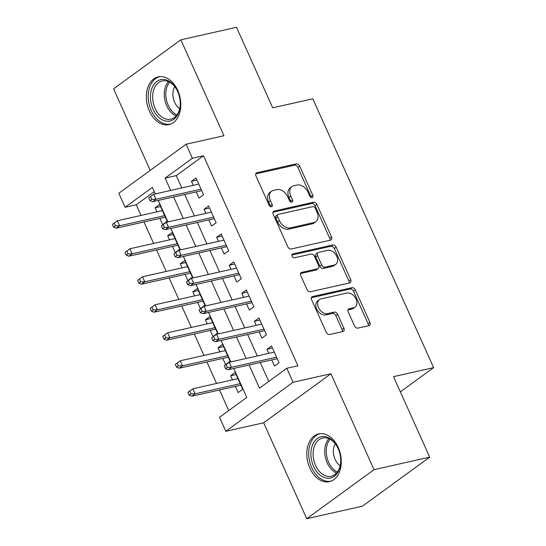 <?xml version="1.0" encoding="UTF-8"?>
<svg xmlns="http://www.w3.org/2000/svg" width="546" height="546" viewBox="0 0 546 546"><rect width="100%" height="100%" fill="white"/><g stroke="black" fill="none" stroke-linecap="round" stroke-linejoin="round"><path stroke-width="0.82" d="M312.148 197.611A2.157 1.502 53.9 0 0 312.551 197.427A2.157 1.502 53.9 0 0 312.817 195.338L299.686 166.134A3.078 2.15 53.9 0 0 296.266 163.875L256.92 172.72A3.078 2.15 53.9 0 0 256.347 172.98A3.078 2.15 53.9 0 0 255.972 175.962L269.096 205.166A2.157 1.502 53.9 0 0 271.492 206.75A2.157 1.502 53.9 0 0 271.894 206.565A2.157 1.502 53.9 0 0 272.161 204.477L270.461 200.703A9.855 6.873 53.9 0 1 271.649 191.161A9.855 6.873 53.9 0 1 273.498 190.336L276.781 189.599A9.855 6.873 53.9 0 1 287.728 196.819L289.428 200.6A2.157 1.502 53.9 0 0 291.823 202.177A2.157 1.502 53.9 0 0 292.226 202A2.157 1.502 53.9 0 0 292.485 199.911L290.786 196.13A9.855 6.873 53.9 0 1 291.974 186.589A9.855 6.873 53.9 0 1 293.83 185.763L297.106 185.026A9.855 6.873 53.9 0 1 308.053 192.247L309.753 196.028A2.157 1.502 53.9 0 0 312.148 197.611M311.22 197.502A2.157 1.502 53.9 0 0 310.995 196.662L297.87 167.458A3.078 2.15 53.9 0 0 294.451 165.199L255.733 173.908M270.563 206.641A2.157 1.502 53.9 0 0 270.338 205.808L268.639 202.027L270.461 200.703M290.888 202.075A2.157 1.502 53.9 0 0 290.67 201.235L288.97 197.454L290.786 196.13M338.213 447.44A24.481 16.803 -102.7 0 0 318.666 433.899A24.481 16.803 -102.7 0 0 309.855 468.113A24.481 16.803 -102.7 0 0 329.402 481.661A24.481 16.803 -102.7 0 0 338.213 447.44M177.757 90.397A24.481 16.803 -102.7 0 0 158.204 76.856A24.481 16.803 -102.7 0 0 149.392 111.07A24.481 16.803 -102.7 0 0 168.939 124.618A24.481 16.803 -102.7 0 0 177.757 90.397M354.504 325.866A3.078 2.15 53.9 0 0 357.93 328.119L368.966 325.641A3.078 2.15 53.9 0 0 369.546 325.382A3.078 2.15 53.9 0 0 369.915 322.399L355.344 289.967A3.078 2.15 53.9 0 0 351.917 287.708L312.571 296.553A3.078 2.15 53.9 0 0 311.998 296.812A3.078 2.15 53.9 0 0 311.623 299.795L326.201 332.227A3.078 2.15 53.9 0 0 329.62 334.486L342.956 331.49A3.078 2.15 53.9 0 0 343.536 331.231A3.078 2.15 53.9 0 0 343.905 328.248L337.667 314.366A3.078 2.15 53.9 0 0 334.248 312.107L327.634 313.595A8.238 5.747 53.9 0 1 319.028 308.62A8.238 5.747 53.9 0 1 319.478 299.583A8.238 5.747 53.9 0 1 321.028 298.887L346.928 293.065A8.238 5.747 53.9 0 1 355.535 298.048A8.238 5.747 53.9 0 1 355.084 307.077A8.238 5.747 53.9 0 1 353.535 307.773L349.222 308.743A3.078 2.15 53.9 0 0 348.641 309.002A3.078 2.15 53.9 0 0 348.266 311.984L354.504 325.866M429.702 457.152L362.428 506.183L306.756 518.7L374.03 469.669L429.702 457.152L393.523 376.644L433.606 367.629L312.79 98.799L272.7 107.808L236.52 27.3L180.849 39.817L223.956 135.729L186.097 144.24L192.39 158.238L203.522 155.74L297.911 365.765L286.78 368.263L293.072 382.268L225.798 431.299L219.506 417.301L246.778 397.42L233.756 368.448M374.03 469.669L330.924 373.757L293.072 382.268M330.548 240.151A3.078 2.15 53.9 0 0 331.129 239.892A3.078 2.15 53.9 0 0 331.497 236.916L316.919 204.477A3.078 2.15 53.9 0 0 313.5 202.225L274.153 211.07A3.078 2.15 53.9 0 0 273.573 211.329A3.078 2.15 53.9 0 0 273.205 214.305L287.783 246.744A3.078 2.15 53.9 0 0 291.202 249.003L330.548 240.151M336.131 247.222L350.709 279.654A3.078 2.15 53.9 0 1 350.334 282.637A3.078 2.15 53.9 0 1 349.754 282.896L310.415 291.741A3.078 2.15 53.9 0 1 306.988 289.482L300.75 275.607A3.078 2.15 53.9 0 1 301.126 272.625A3.078 2.15 53.9 0 1 301.706 272.365L317.663 268.775A3.078 2.15 53.9 0 0 318.236 268.516A3.078 2.15 53.9 0 0 318.611 265.533L314.469 256.327A3.078 2.15 53.9 0 0 311.049 254.074L294.437 257.808A2.157 1.502 53.9 0 1 292.185 256.504A2.157 1.502 53.9 0 1 292.301 254.143A2.157 1.502 53.9 0 1 292.711 253.958L332.712 244.963A3.078 2.15 53.9 0 1 336.131 247.222L334.316 248.546L348.887 280.985L350.709 279.654M180.849 39.817L113.575 88.848L150.218 170.386M232.446 379.873L230.61 375.785L236.09 374.549M235.381 386.411L238.158 392.588L242.704 389.271L235.155 372.468L230.61 375.785M219.861 351.87L218.025 347.782L223.505 346.546M222.795 358.408L225.573 364.585L230.119 361.268L222.57 344.465L218.025 347.782M207.275 323.867L205.439 319.779L210.92 318.543M210.217 330.405L212.988 336.582L217.533 333.265L209.985 316.462L205.439 319.779M194.69 295.864L192.854 291.776L198.335 290.54M197.632 302.402L200.402 308.572L204.948 305.262L197.399 288.459L192.854 291.776M182.105 267.861L180.269 263.773L185.749 262.537M185.046 274.399L187.817 280.569L192.363 277.259L184.814 260.456L180.269 263.773M169.519 239.858L167.683 235.77L173.164 234.534M172.461 246.396L175.232 252.566L179.777 249.256L172.229 232.453L167.683 235.77M196.239 191.892L199.01 198.061L203.556 194.751L196.007 177.948L191.462 181.258L193.298 185.353M208.818 219.895L211.595 226.064L216.141 222.754L208.592 205.951L204.047 209.261L205.883 213.356M221.403 247.898L224.181 254.067L228.726 250.757L221.178 233.954L216.632 237.264L218.468 241.359M233.988 275.901L236.766 282.07L241.312 278.76L233.756 261.957L229.218 265.267L231.054 269.362M246.574 303.904L249.351 310.073L253.897 306.763L246.342 289.96L241.796 293.27L243.639 297.365M259.159 331.907L261.937 338.076L266.482 334.766L258.927 317.963L254.381 321.273L256.224 325.368M203.522 155.74L176.249 175.614L181.791 187.94M184.725 194.478L194.376 215.943M197.311 222.481L206.961 243.946M209.896 250.484L219.547 271.949M222.481 278.487L232.132 299.952M235.067 306.49L244.717 327.955M247.652 334.493L257.303 355.958M260.237 362.496L268.741 381.415M271.744 359.91L274.522 366.079L279.067 362.769L271.512 345.966L266.967 349.283L268.809 353.371M154.286 191.619L136.247 204.77L141.039 215.424M143.98 221.969L153.624 243.434M156.566 249.972L166.209 271.437M169.151 277.975L178.795 299.44M181.736 305.978L191.38 327.443M194.321 333.981L203.965 355.446M206.907 361.984L216.55 383.449M219.492 389.987L228.74 410.565M159.876 218.393L162.647 224.563L167.192 221.253L159.644 204.45L155.098 207.76L156.934 211.855M400.361 391.864L433.606 367.629M330.924 373.757L263.657 422.788L306.756 518.7M263.657 422.788L225.798 431.299M136.247 204.77L125.116 207.275L118.823 193.27L186.097 144.24M249.106 365.001L259.507 388.145L286.78 368.263M192.39 158.238L165.117 178.119L170.652 190.445M173.594 196.983L183.238 218.448M186.179 224.986L195.823 246.451M198.764 252.989L208.408 274.454M211.35 280.992L220.994 302.457M223.935 308.995L233.579 330.46M236.52 336.998L246.164 358.463M155.31 193.891L152.389 187.394L125.116 207.275M230.821 361.909L221.171 340.445M218.236 333.906L208.586 312.442M205.651 305.903L196 284.439M193.066 277.9L183.415 256.436M180.48 249.897L170.83 228.433M167.895 221.894L158.244 200.43M176.249 175.614L165.117 178.119M155.098 207.76L160.579 206.531M191.462 181.258L196.942 180.03M204.047 209.261L209.528 208.033M216.632 237.264L222.113 236.036M229.218 265.267L234.698 264.039M241.796 293.27L247.283 292.042M254.381 321.273L259.862 320.045M266.967 349.283L272.447 348.048M291.974 186.589L290.158 187.92A9.855 6.873 53.9 0 0 288.97 197.454M271.649 191.161L269.826 192.485A9.855 6.873 53.9 0 0 268.639 202.027M329.921 240.295A3.078 2.15 53.9 0 0 329.682 238.24L315.103 205.808A3.078 2.15 53.9 0 0 311.684 203.549L272.966 212.251M315.219 208.19A2.157 1.502 53.9 0 0 312.824 206.613L278.289 214.373A2.157 1.502 53.9 0 0 277.887 214.558A2.157 1.502 53.9 0 0 277.627 216.646L279.416 220.632A9.855 6.873 53.9 0 0 290.363 227.853L313.97 222.543A9.855 6.873 53.9 0 0 315.82 221.717A9.855 6.873 53.9 0 0 317.014 212.176L315.219 208.19M277.887 214.558L276.064 215.882A2.157 1.502 53.9 0 0 275.805 217.97L277.627 216.646M315.82 221.717L314.005 223.041A9.855 6.873 53.9 0 1 312.155 223.867L288.547 229.177A9.855 6.873 53.9 0 1 277.6 221.956L275.805 217.97M349.133 283.04A3.078 2.15 53.9 0 0 348.887 280.985M300.512 273.546L315.841 270.099A3.078 2.15 53.9 0 0 316.421 269.84L318.236 268.516M291.823 255.071L330.89 246.287L332.712 244.963M334.22 265.056A8.238 5.747 53.9 0 0 335.77 264.36A8.238 5.747 53.9 0 0 336.213 255.33A8.238 5.747 53.9 0 0 327.607 250.348L318.482 252.402A3.078 2.15 53.9 0 0 317.902 252.661A3.078 2.15 53.9 0 0 317.533 255.637L321.669 264.851A3.078 2.15 53.9 0 0 325.088 267.103L334.22 265.056L332.398 266.38A8.238 5.747 53.9 0 0 333.947 265.684L335.77 264.36M317.902 252.661L316.086 253.986A3.078 2.15 53.9 0 0 315.711 256.968L317.533 255.637M332.398 266.38L323.273 268.434A3.078 2.15 53.9 0 1 319.854 266.175L315.711 256.968M334.316 248.546A3.078 2.15 53.9 0 0 330.89 246.287M355.084 307.077L353.269 308.401A8.238 5.747 53.9 0 1 351.72 309.097L348.027 309.93M319.478 299.583L317.656 300.907A8.238 5.747 53.9 0 0 317.212 309.944A8.238 5.747 53.9 0 0 325.819 314.919L327.634 313.595M342.328 331.627A3.078 2.15 53.9 0 0 342.089 329.572L335.851 315.69A3.078 2.15 53.9 0 0 332.425 313.431L325.819 314.919M368.338 325.778A3.078 2.15 53.9 0 0 368.1 323.723L353.521 291.291A3.078 2.15 53.9 0 0 350.102 289.032L311.384 297.741M112.394 224.386L113.657 227.184L115.472 225.86L114.216 223.061L112.394 224.386L117.335 220.755L119.594 225.798L116.325 228.18L165.356 217.158M115.472 225.86L119.594 225.798L164.68 215.663M114.216 223.061L117.335 220.755L162.415 210.62M116.325 228.18L113.657 227.184M148.758 197.877L150.02 200.682L151.836 199.358L150.58 196.553L148.758 197.877L153.692 194.253L198.778 184.118M150.58 196.553L153.692 194.253L155.958 199.297L152.689 201.679L201.72 190.656M151.836 199.358L155.958 199.297L201.044 189.162M150.02 200.682L152.689 201.679M153.085 109.282A21.185 14.537 77.3 0 1 156.566 81.654A21.185 14.537 77.3 0 1 177.204 90.486A21.185 14.537 77.3 0 1 177.627 91.394A21.185 14.537 77.3 0 1 180.276 104.17A21.185 14.537 77.3 0 1 169.656 121.076A21.185 14.537 77.3 0 1 153.085 109.282M177.32 90.732A19.615 13.459 -102.7 0 0 162.162 80.951A19.615 13.459 -102.7 0 0 155.105 108.367A19.615 13.459 -102.7 0 0 170.768 119.219A19.615 13.459 -102.7 0 0 180.282 103.897M174.74 86.664A13.964 9.582 -102.7 0 0 174.631 102.327A13.964 9.582 -102.7 0 0 179.689 108.674M160.019 76.604L160.094 76.59A24.324 16.694 -102.7 0 0 160.019 76.604A24.324 16.694 -102.7 0 0 151.262 110.606A24.324 16.694 -102.7 0 0 170.686 124.065A24.324 16.694 -102.7 0 0 170.761 124.051L170.686 124.065M312.326 445.481A21.185 14.537 77.3 0 1 337.66 447.529A21.185 14.537 77.3 0 1 340.738 461.213A21.185 14.537 77.3 0 1 339.312 469.273A21.185 14.537 77.3 0 1 319.437 474.576A21.185 14.537 77.3 0 1 312.326 445.481M337.783 447.775A19.615 13.459 -102.7 0 0 322.625 437.994A19.615 13.459 -102.7 0 0 314.435 446.116A19.615 13.459 -102.7 0 0 316.564 467.403A19.615 13.459 -102.7 0 0 331.231 476.262A19.615 13.459 -102.7 0 0 339.421 468.147A19.615 13.459 -102.7 0 0 340.738 460.94M335.196 443.707A13.964 9.582 -102.7 0 0 334.288 445.632A13.964 9.582 -102.7 0 0 340.144 465.718M320.557 433.633A24.324 16.694 -102.7 0 0 320.482 433.647A24.324 16.694 -102.7 0 0 310.326 443.721A24.324 16.694 -102.7 0 0 312.967 470.12A24.324 16.694 -102.7 0 0 331.149 481.108A24.324 16.694 -102.7 0 0 331.224 481.094L331.149 481.108M124.979 252.388L126.242 255.187L128.057 253.863L126.802 251.064L124.979 252.388L129.921 248.764L132.18 253.801L128.911 256.19L177.941 245.168M128.057 253.863L132.18 253.801L177.266 243.666M126.802 251.064L129.921 248.764L175 238.622M128.911 256.19L126.242 255.187M137.565 280.391L138.827 283.19L140.643 281.866L139.387 279.067L137.565 280.391L142.499 276.767L144.765 281.804L141.496 284.193L190.527 273.171M140.643 281.866L144.765 281.804L189.851 271.669M139.387 279.067L142.499 276.767L187.585 266.632M141.496 284.193L138.827 283.19M150.15 308.394L151.413 311.193L153.228 309.869L151.972 307.07L150.15 308.394L155.084 304.77L157.35 309.807L154.081 312.196L203.112 301.174M153.228 309.869L157.35 309.807L202.436 299.672M151.972 307.07L155.084 304.77L200.17 294.635M154.081 312.196L151.413 311.193M162.735 336.397L163.998 339.196L165.813 337.872L164.558 335.073L162.735 336.397L167.67 332.773L169.936 337.81L166.666 340.199L215.697 329.177M165.813 337.872L169.936 337.81L215.022 327.675M164.558 335.073L167.67 332.773L212.756 322.638M166.666 340.199L163.998 339.196M161.343 225.887L162.599 228.685L164.421 227.361L163.158 224.556L161.343 225.887L166.277 222.256L211.363 212.121M163.158 224.556L166.277 222.256L168.543 227.3L165.274 229.682L214.305 218.659M164.421 227.361L168.543 227.3L213.629 217.165M162.599 228.685L165.274 229.682M173.928 253.89L175.184 256.688L177.006 255.364L175.744 252.559L173.928 253.89L178.863 250.259L223.949 240.124M175.744 252.559L178.863 250.259L181.129 255.303L177.86 257.685L226.89 246.662M177.006 255.364L181.129 255.303L226.215 245.168M175.184 256.688L177.86 257.685M186.514 281.893L187.769 284.691L189.592 283.367L188.329 280.562L186.514 281.893L191.448 278.262L236.534 268.127M188.329 280.562L191.448 278.262L193.714 283.306L190.445 285.688L239.469 274.665M189.592 283.367L193.714 283.306L238.8 273.171M187.769 284.691L190.445 285.688M199.099 309.896L200.355 312.694L202.177 311.37L200.914 308.572L199.099 309.896L204.033 306.265L249.119 296.13M200.914 308.572L204.033 306.265L206.299 311.309L203.03 313.691L252.054 302.668M202.177 311.37L206.299 311.309L251.385 301.174M200.355 312.694L203.03 313.691M175.321 364.4L176.576 367.199L178.399 365.875L177.136 363.076L175.321 364.4L180.255 360.776L182.521 365.813L179.252 368.202L228.283 357.18M178.399 365.875L182.521 365.813L227.607 355.678M177.136 363.076L180.255 360.776L225.341 350.641M179.252 368.202L176.576 367.199M211.684 337.899L212.94 340.697L214.762 339.373L213.5 336.575L211.684 337.899L216.619 334.268L261.705 324.133M213.5 336.575L216.619 334.268L218.885 339.312L215.615 341.7L264.639 330.671M214.762 339.373L218.885 339.312L263.971 329.177M212.94 340.697L215.615 341.7M187.906 392.403L189.162 395.202L190.984 393.878L189.721 391.079L187.906 392.403L192.84 388.779L195.106 393.816L191.837 396.205L240.861 385.183M190.984 393.878L195.106 393.816L240.192 383.681M189.721 391.079L192.84 388.779L237.926 378.644M191.837 396.205L189.162 395.202M224.27 365.902L225.525 368.7L227.348 367.376L226.085 364.578L224.27 365.902L229.204 362.278L274.29 352.136M226.085 364.578L229.204 362.278L231.47 367.315L228.201 369.703L277.225 358.681M227.348 367.376L231.47 367.315L276.556 357.18M225.525 368.7L228.201 369.703M310.995 196.662L312.817 195.338M270.338 205.808L272.161 204.477M290.67 201.235L292.485 199.911M255.917 173.457L256.92 172.72M294.451 165.199L296.266 163.875M297.87 167.458L299.686 166.134M273.15 211.8L274.153 211.07M311.684 203.549L313.5 202.225M315.103 205.808L316.919 204.477M329.682 238.24L331.497 236.916M277.6 221.956L279.416 220.632M288.547 229.177L290.363 227.853M312.155 223.867L313.97 222.543M300.703 273.096L301.706 272.365M315.841 270.099L317.663 268.775M292.008 254.47L292.711 253.958M319.854 266.175L321.669 264.851M323.273 268.434L325.088 267.103M348.218 309.473L349.222 308.743M351.72 309.097L353.535 307.773M332.425 313.431L334.248 312.107M335.851 315.69L337.667 314.366M342.089 329.572L343.905 328.248M311.568 297.283L312.571 296.553M350.102 289.032L351.917 287.708M353.521 291.291L355.344 289.967M368.1 323.723L369.915 322.399M176.126 115.95A19.615 13.459 77.3 0 1 166.707 105.76A19.615 13.459 77.3 0 1 168.407 81.613M169.574 82.18A18.974 13.022 -102.7 0 0 168.182 105.241A18.974 13.022 -102.7 0 0 176.938 114.94M336.589 472.993A19.615 13.459 77.3 0 1 326.037 443.502A19.615 13.459 77.3 0 1 328.869 438.656M330.037 439.223A18.974 13.022 -102.7 0 0 327.552 443.618A18.974 13.022 -102.7 0 0 337.401 471.983"/></g></svg>
